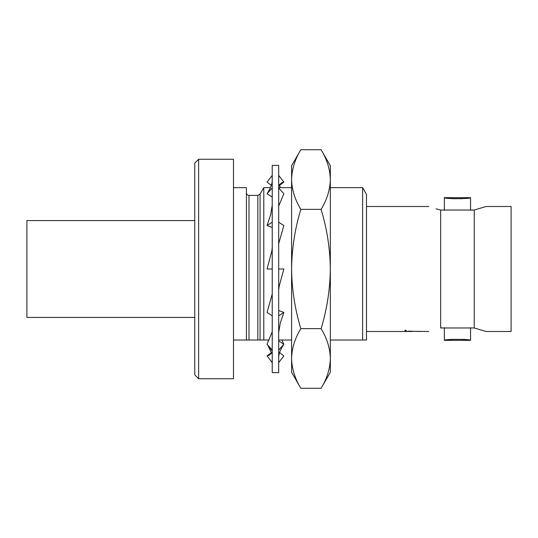 <?xml version="1.0" encoding="UTF-8"?>
<svg xmlns="http://www.w3.org/2000/svg" width="538" height="538" viewBox="0 0 538 538"><rect width="100%" height="100%" fill="white"/><g stroke="black" fill="none" stroke-linecap="round" stroke-linejoin="round"><path stroke-width="0.81" d="M278.684 372.619L278.684 165.381L272.228 165.381L272.228 372.619L278.684 372.619M278.684 362.612L283.849 355.894L279.572 352.605M272.228 350.07L267.063 344.253L272.228 351.092M281.845 340.016L283.849 344.253L278.684 340.897M271.313 185.375L267.063 182.106L272.228 175.388M278.684 187.002L279.41 187.654M278.684 175.388L283.849 182.106L278.684 186.014M272.228 197.103L267.063 193.747L272.228 187.93M278.684 185.334L281.798 182.732L283.849 182.106M267.063 193.747L268.368 191.515C270.97 187.264 272.262 183.397 272.228 179.927M278.684 187.93L283.849 193.747L278.684 206.088M272.228 227.487L267.063 225.55L272.228 222.194M267.063 225.55L270.601 214.796L272.228 205.308M278.684 222.194L283.849 225.55L278.684 243.694M272.228 247.756L271.764 251.327L267.063 269L272.228 269M278.684 269L283.849 269L279.148 286.384L278.684 289.955M272.228 294.024L267.063 312.45L272.228 315.806M278.684 315.806L283.849 312.45L278.684 310.513M278.684 332.471L280.318 322.961L283.849 312.45M267.063 344.253L272.228 331.717M278.684 350.07L283.849 344.253L282.611 346.297C279.962 350.554 278.65 354.448 278.684 357.978M272.228 351.986L267.063 355.894L272.228 362.612M267.063 355.894L269.087 355.302L272.228 352.605M436.009 208.845L440.662 210.028C425.168 205.597 425.168 205.597 440.662 210.028L474.234 210.028L474.234 327.972L440.662 327.972C425.168 332.403 425.168 332.403 440.662 327.972C425.168 332.403 425.168 332.403 440.662 327.972L441.375 327.682M194.756 220.58L26.9 220.58L26.9 317.42L194.756 317.42M330.332 372.296L321.105 388.275C327.01 378.564 330.083 368.624 330.332 358.456L330.332 372.296M300.823 149.725C294.918 159.436 291.845 169.376 291.596 179.544L291.596 269C291.825 248.805 294.905 228.926 300.823 209.363C294.911 199.625 291.838 189.685 291.596 179.544L291.596 165.704L300.823 149.725L321.105 149.725C327.017 159.463 330.09 169.403 330.332 179.544L330.332 358.456C330.09 348.315 327.017 338.375 321.105 328.637C326.983 309.323 330.063 289.444 330.332 269C330.103 248.805 327.023 228.926 321.105 209.363C327.01 199.652 330.083 189.712 330.332 179.544L330.332 165.704L321.105 149.725M401.314 331.489L394.892 331.489L401.314 331.502M408.396 331.152L420.716 331.502L408.396 331.166M406.123 330.278L404.966 330.265L406.123 330.278L406.123 331.361L410.736 331.509L406.123 331.347M404.307 331.455L406.573 331.509L404.307 331.469M440.662 210.028L440.662 327.972M474.234 327.972L486.117 331.495L474.234 327.972M486.117 206.505L474.234 210.028L486.117 206.505L511.1 206.505L511.1 331.495L486.117 331.495M444.348 327.682L444.348 340.339L452.216 339.317M462.492 339.303L470.555 340.339C471.369 339.021 443.541 339.021 444.348 340.339L470.555 340.339L470.555 327.682M448.188 198.266L444.348 197.661C443.52 198.973 471.362 198.979 470.555 197.661L470.555 210.318M466.547 198.287L470.555 197.661L444.348 197.661L444.348 210.318M198.63 159.248L194.756 163.122L194.756 374.878L198.63 378.752L233.492 378.752L233.492 159.248L198.63 159.248L198.63 378.752M233.492 187.654L246.404 187.654L246.404 340.016L269.04 340.016M248.986 340.016L248.986 195.402L257.823 195.402L260.062 194.11L263.788 187.654L263.788 340.016M366.486 269L366.486 340.016L362.612 340.016L362.612 187.654L366.486 194.366L366.486 269M330.332 340.016L362.612 340.016M278.684 340.016L291.596 340.016M233.492 340.016L246.404 340.016M462.519 198.69L452.525 198.704M366.486 331.495L407.804 331.495M412.095 331.495L404.966 331.395L404.966 330.265M407.609 331.253L428.779 331.495M401.933 331.509L403.298 331.495M300.823 328.637C294.945 309.323 291.865 289.444 291.596 269L291.596 358.456C291.845 348.288 294.918 338.348 300.823 328.637L321.105 328.637M300.823 388.275C294.911 378.537 291.838 368.597 291.596 358.456L291.596 372.296L300.823 388.275L321.105 388.275M300.823 209.363L321.105 209.363M257.823 195.402L257.823 340.016M260.062 194.11L260.062 340.016M271.313 352.625L268.368 346.485M280.426 187.654L279.572 185.395M406.573 331.495L407.67 331.495M410.736 331.495L412.31 331.495M248.986 195.402C247.433 195.26 246.572 194.4 246.404 192.819M263.788 187.654L270.439 187.654M278.684 187.654L291.596 187.654M330.332 187.654L362.612 187.654M366.486 206.505L428.779 206.505"/></g></svg>
